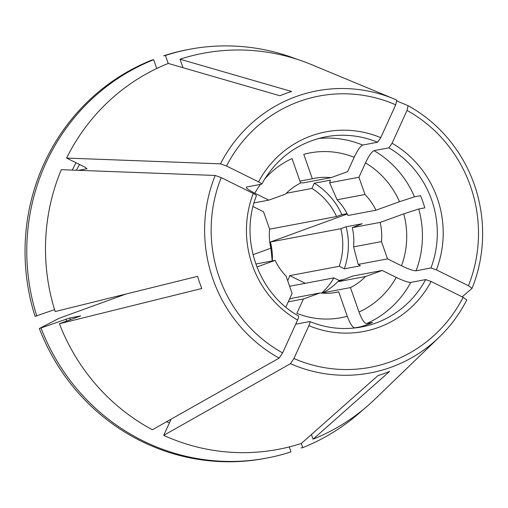 <?xml version="1.0" encoding="UTF-8"?>
<svg xmlns="http://www.w3.org/2000/svg" width="508" height="508" viewBox="0 0 508 508"><rect width="100%" height="100%" fill="white"/><g stroke="black" fill="none" stroke-linecap="round" stroke-linejoin="round"><path stroke-width="0.76" d="M347.269 213.989L270.466 241.979L340.83 228.702L346.139 226.778L362.223 223.742A16606.291 651.948 160.7 0 1 352.273 227.66L380.175 222.396L403.758 213.868L418.751 209.004L424.783 207.861A96.749 93.58 -100.7 0 0 420.522 195.701L414.49 196.837L399.498 201.701A83.852 81.102 79.3 0 0 365.474 162.897L358.934 177.235L364.985 194.507A58.052 56.147 79.3 0 1 375.914 210.229L399.498 201.701M305.257 283.305L289.744 275.628L339.198 266.294A65.145 63.011 79.3 0 0 340.83 228.702M289.744 275.628A65.145 63.011 -100.7 0 1 287.712 280.822M289.611 286.258L333.908 277.901A65.145 63.011 79.3 0 1 321.615 293.103M396.215 277.4L382.232 270.478L365.557 276.511A58.052 56.147 79.3 0 1 350.45 287.591L359.004 312.026A83.852 81.102 79.3 0 0 396.215 277.4C403.282 280.765 408.14 282.435 410.775 282.404L425.653 279.597L431.114 281.476L463.131 297.313A138.03 133.509 79.3 0 1 293.922 358.508L290.468 363.696L163.703 435.362A201.562 194.964 79.3 0 0 301.346 443.433L377.908 375.634A148.533 143.669 -100.7 0 0 389.649 371.386L313.087 439.185A201.562 194.964 79.3 0 0 374.879 399.199L439.191 337.204A143.542 138.843 79.3 0 0 466.776 299.936L463.131 297.313M295.707 324.18L309.823 321.558M354.07 328.054A96.749 93.58 79.3 0 0 354.749 327.863L360.782 326.727A96.749 93.58 -100.7 0 0 372.523 322.478L366.49 323.615C364.28 323.259 361.785 319.392 359.004 312.026M309.677 321.545C310.261 321.71 310.001 323.088 308.896 325.672L293.922 358.508M253.041 206.559L263.519 211.741L269.57 229.019A58.052 56.147 79.3 0 0 270.872 248.221L253.003 254.686M350.45 287.591L322.548 292.856A58.052 56.147 79.3 0 0 337.661 281.775L352.908 276.015L382.232 270.478M337.661 281.775L365.557 276.511M256.286 195.796C256.711 195.516 255.695 194.735 253.238 193.465L221.221 177.622A138.03 133.509 79.3 0 0 282.607 352.914L279.152 358.102L152.387 429.762A201.562 194.964 79.3 0 1 59.411 323.729L80.639 315.913A177.375 171.571 79.3 0 0 80.664 315.97M298.361 315.944C298.945 316.109 298.685 317.487 297.58 320.078L282.607 352.914M221.221 177.622L215.189 175.457A143.542 138.843 79.3 0 0 279.152 358.102M215.189 175.457L61.309 169.678A201.562 194.964 79.3 0 0 55.15 311.563L197.549 276.339A148.533 143.669 -100.7 0 0 201.809 288.5L59.411 323.729M462.159 296.837L472.065 288.328L468.42 285.712L436.404 269.869L430.949 267.989L416.071 270.802C413.429 270.827 408.578 269.164 401.51 265.792L387.528 258.877L381.476 241.598A58.052 56.147 79.3 0 0 380.175 222.396M354.159 157.296A83.852 81.102 79.3 0 0 303.784 154.343L312.344 178.778A58.052 56.147 79.3 0 1 314.757 178.264A58.052 56.147 79.3 0 1 330.943 177.667L347.618 171.634L354.159 157.296C357.562 150.203 360.401 146.126 362.68 145.053L377.558 142.246A96.749 93.58 79.3 0 0 325.672 136.823C297.491 142.735 276.174 158.502 261.715 184.131M301.015 447.954L302.755 447.624L301.295 443.452M302.755 447.624A208.013 201.206 79.3 0 0 363.233 409.55M347.262 316.274A83.852 81.102 79.3 0 1 296.888 313.322L303.428 298.983L320.103 292.951A58.052 56.147 79.3 0 0 336.29 292.354A58.052 56.147 79.3 0 0 338.703 291.84L347.262 316.274C350.044 323.64 352.539 327.508 354.749 327.863M468.42 285.712A138.03 133.509 79.3 0 0 407.035 110.42L392.068 143.256L388.874 147.847L373.996 150.654C371.716 151.721 368.878 155.804 365.474 162.897M264.522 179.267A83.852 81.102 79.3 0 1 292.043 158.591L300.596 183.026A58.052 56.147 79.3 0 0 285.483 194.107L268.808 200.139L254.832 193.218C248.133 189.776 245.421 187.7 246.697 187.001L246.291 187.23M246.697 187.001L261.576 184.188C262.001 183.909 260.985 183.134 258.534 181.858L226.517 166.021L220.478 163.849A143.542 138.843 79.3 0 1 394.24 98.997A143.542 138.843 79.3 0 1 396.792 100.082L395.719 104.819L380.752 137.655L377.558 142.246M269.551 229.178L336.569 216.535L341.878 214.611A70.949 68.624 79.3 0 0 314.325 183.191L311.931 188.436L286.309 193.275M314.325 183.191L330.41 180.156L329.609 182.766L358.934 177.235M396.602 100.914L408.108 105.683L407.035 110.42M171.075 419.202L163.703 435.362M303.428 298.983L288.252 301.847M54.553 309.626L35.071 316.37A208.013 201.206 79.3 0 1 151.943 60.046L153.683 59.722A208.013 201.206 79.3 0 0 36.811 316.039M256.896 266.979L275.133 260.388A58.052 56.147 79.3 0 0 286.061 276.111L292.106 293.383L285.845 307.13M255.803 264.033L275.133 260.388M70.485 319.729A177.375 171.571 -100.7 0 1 69.787 317.964L39.332 328.536A702622.401 27584.248 160.7 0 1 59.144 318.281L125.806 294.088M69.787 317.964L80.639 315.913M395.719 104.819A138.03 133.509 79.3 0 0 226.517 166.021M39.332 328.536A208.013 201.206 79.3 0 0 265.049 458.406L266.789 458.076A208.013 201.206 79.3 0 0 291.008 451.872L289.274 446.913M41.072 328.206A208.013 201.206 79.3 0 0 266.789 458.076M268.808 200.139L254.025 202.927M289.471 299.174L292.202 298.215L320.103 292.951M333.851 292.754L338.703 291.84M352.273 227.66A58.052 56.147 79.3 0 1 353.581 246.863L381.476 241.598M270.32 241.979L270.466 241.979A65.145 63.011 79.3 0 1 272.345 260.909M300.482 182.702A58.052 56.147 79.3 0 1 303.047 182.931L330.943 177.667M299.93 181.121L312.344 178.778M163.684 55.797L165.424 55.474A208.013 201.206 79.3 0 1 189.643 49.27L187.903 49.593A208.013 201.206 79.3 0 0 163.684 55.797M297.136 59.309A208.013 201.206 79.3 0 0 189.643 49.27M472.065 288.328A143.542 138.843 79.3 0 0 408.108 105.683M220.478 163.849L66.599 158.077A201.562 194.964 79.3 0 1 168.275 63.449L279.889 95.739A148.533 143.669 -100.7 0 1 291.636 91.497L180.023 59.207L183.001 67.71M394.24 98.997L311.753 64.707A201.562 194.964 79.3 0 0 180.023 59.207M290.468 363.696A143.542 138.843 79.3 0 0 439.191 337.204M311.442 434.492L313.087 439.185M156.756 68.504L153.683 59.722M168.224 63.475L165.424 55.474M78.569 170.326L87.027 168.732L85.001 167.176L66.599 158.077M353.581 246.863L358.204 264.408L387.528 258.877M358.204 264.408L360.394 265.792L344.316 268.821L339.198 266.294M338.398 281.502A70.949 68.624 79.3 0 0 339.02 280.429L333.908 277.901M339.02 280.429L343.491 279.584M344.316 268.821A70.949 68.624 79.3 0 0 346.139 226.778M336.569 216.535A65.145 63.011 79.3 0 0 311.931 188.436M375.914 210.229L348.012 215.494A58.052 56.147 79.3 0 0 337.09 199.771L364.985 194.507M329.609 182.766L337.09 199.771M341.878 214.611L347.085 213.633M366.49 323.615A96.749 93.58 79.3 0 0 410.775 282.404M309.804 321.545C326.631 328.39 343.884 330.2 361.556 326.968A96.749 93.58 79.3 0 0 425.653 279.597M308.896 325.672A101.587 98.26 79.3 0 0 431.114 281.476M253.238 193.465A101.587 98.26 79.3 0 0 297.58 320.078M401.51 265.792A83.852 81.102 79.3 0 0 403.758 213.868M436.404 269.869A101.587 98.26 79.3 0 0 392.068 143.256M260.445 184.404A83.852 81.102 79.3 0 0 254.832 193.218M380.752 137.655A101.587 98.26 79.3 0 0 258.534 181.858M169.424 422.821A180.6 174.689 -100.7 0 1 166.611 421.723M66.789 321.062A180.6 174.689 -100.7 0 1 66.04 319.176M362.68 145.053A96.749 93.58 79.3 0 0 318.3 138.538M430.949 267.989A96.749 93.58 79.3 0 0 388.874 147.847M72.257 170.091A180.6 174.689 -100.7 0 1 76.092 162.77M76.435 170.25A177.375 171.571 -100.7 0 1 79.496 164.452M416.071 270.802A96.749 93.58 79.3 0 0 418.751 209.004M414.49 196.837A96.749 93.58 79.3 0 0 373.996 150.654M272.193 260.941L270.3 241.979M256.457 195.663C239.014 238.919 258.216 293.688 298.558 315.982"/></g></svg>
